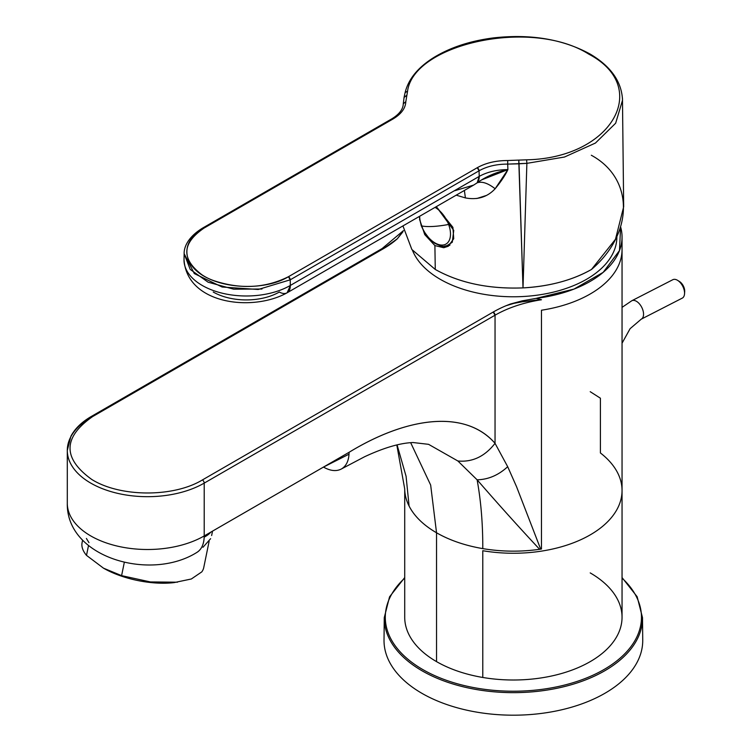 <?xml version="1.0" encoding="UTF-8"?>
<svg xmlns="http://www.w3.org/2000/svg" width="752" height="752" viewBox="0 0 752 752"><rect width="100%" height="100%" fill="white"/><g stroke="black" fill="none" stroke-linecap="round" stroke-linejoin="round"><path stroke-width="1.13" d="M590.217 572.911A108.664 62.736 180 0 1 606.836 649.277A108.664 62.736 180 0 1 482.784 677.467C465.074 674.422 449.658 669.148 436.545 661.628L436.545 532.783A108.673 62.745 180 0 1 409.097 506.077C414.371 516.304 423.517 525.206 436.536 532.773A108.673 62.745 0 0 0 482.784 548.612C465.065 545.576 449.649 540.293 436.536 532.773L436.545 661.628A108.664 62.736 180 0 1 409.116 634.932A108.664 62.736 0 0 0 436.545 661.628A108.664 62.736 0 0 0 482.784 677.467L482.784 550.718A108.664 62.736 0 0 0 622.045 490.52A108.664 62.736 0 0 0 600.406 452.958L600.406 398.203L590.217 391.698M403.448 230.657L397.319 238.788L383.445 248.677L92.609 416.589C62.801 437.42 62.519 458.382 91.791 479.475C120.17 497.279 173.524 497.514 202.373 479.955L493.209 312.042A106.079 61.241 0 0 1 506.096 305.707L510.364 304.024L522.151 301.815L510.364 304.024L522.283 300.838L506.096 305.707A106.079 61.241 0 0 0 493.209 312.042A2.585 1.495 60 0 1 494.506 313.415A2.585 1.495 60 0 1 495.042 315.21L495.042 443.332C484.805 456.464 472.425 462.348 457.874 460.985L477.116 479.814C480.97 501.011 482.859 523.947 482.784 548.612C482.859 523.947 480.97 501.011 477.116 479.814C498.764 504.742 519.594 527.904 539.616 549.298A108.673 62.745 0 0 1 482.784 548.612C501.622 551.752 520.563 551.977 539.616 549.298A108.664 62.736 0 0 0 540.679 549.139L539.616 549.298A108.664 62.736 0 0 0 540.679 549.139L541.468 549.016L541.468 310.228A108.664 62.736 0 0 0 622.045 249.626L622.045 237.03A108.664 62.736 0 0 0 620.597 226.841L619.479 250.576L603.16 272.365L573.983 289.097L536.129 298.375L541.468 299.747A103.485 59.746 0 0 0 516.492 305.716A103.485 59.746 0 0 0 507.609 309.034A103.485 59.746 0 0 0 495.042 315.21L204.206 483.122A2.585 1.495 -120 0 0 203.67 481.327A2.585 1.495 -120 0 0 202.373 479.955L493.209 312.042L495.042 315.21L495.042 443.332C464.604 408.712 406.277 417.435 349.078 452.3L204.206 535.941L204.206 483.122L204.206 535.941A36.218 20.915 -120 0 1 196.704 552.523L196.704 552.523C201.602 549.524 204.102 543.997 204.206 535.941A80.201 46.304 0 0 1 90.785 535.941A80.201 46.304 0 0 0 204.206 535.941L349.078 452.3C348.975 460.356 346.475 465.883 341.577 468.881L341.577 468.881C336.529 471.617 330.495 471.025 323.463 467.086L212.525 531.128L211.632 535.537M349.022 454.18L323.463 467.086C330.495 471.025 336.529 471.617 341.577 468.881C346.475 465.883 348.975 460.356 349.078 452.3C408.374 416.063 466.071 409.868 495.042 443.332L507.685 466.701L516.492 486.553L540.679 549.139A103.485 59.746 180 0 1 541.468 549.016L541.468 310.228A108.664 62.736 0 0 0 622.045 249.626L622.045 490.52A108.664 62.736 0 0 1 482.784 550.718L482.784 677.467A108.664 62.736 0 0 0 622.045 617.27L622.045 490.52M536.129 298.375L522.283 300.838L522.151 301.815L535.227 300.236L522.151 301.815L522.283 300.838L536.129 298.375A108.664 62.736 0 0 0 622.045 237.03M402.856 231.889L397.319 238.788L402.856 231.889M436.536 532.773L430.661 485.059L410.667 442.684L430.661 485.059L436.536 532.773M409.097 506.077L406.08 476.289L397.075 444.874L406.08 476.289L409.097 506.077A108.673 62.745 180 0 1 404.708 488.913L396.802 444.94M535.227 300.236L541.468 299.747A103.485 59.746 180 0 0 516.492 305.716A103.485 59.746 180 0 0 507.609 309.034A103.485 59.746 180 0 0 495.042 315.21L204.206 483.122A2.585 1.495 -120 0 0 203.67 481.327A2.585 1.495 -120 0 0 202.373 479.955C173.524 497.514 120.17 497.279 91.791 479.475C62.519 458.382 62.792 437.42 92.609 416.589A2.585 1.495 -120 0 0 91.321 416.458L91.321 416.458A2.585 1.495 60 0 1 92.609 416.589L383.445 248.677A2.585 1.495 -120 0 0 382.148 248.545L91.321 416.458A2.585 1.495 -120 0 0 90.785 417.642A80.201 46.304 0 0 0 67.295 450.382A80.201 46.304 0 0 0 89.93 482.624A80.201 46.304 0 0 0 90.785 483.122A80.201 46.304 0 0 0 204.206 483.122A80.201 46.304 0 0 1 90.785 483.122A80.201 46.304 0 0 1 89.93 482.624A80.201 46.304 0 0 1 67.295 450.382L67.295 503.191A80.201 46.304 0 0 0 73.95 521.662A80.201 46.304 0 0 0 90.785 535.941A80.201 46.304 0 0 1 73.95 521.662A80.201 46.304 0 0 1 67.295 503.191C66.091 557.467 150.09 581.7 196.704 552.523M403.439 230.62L382.148 248.545A2.585 1.495 -120 0 1 383.445 248.677A106.079 61.241 0 0 0 397.319 238.788M210.804 532.125A63.384 25.878 -168.4 0 1 204.187 537.125A63.384 25.878 -168.4 0 0 210.804 532.125M88.952 542.624L86.395 538.451M457.874 460.985L477.116 479.814C498.322 504.244 519.153 527.406 539.616 549.298L540.679 549.139L516.492 486.553L507.685 466.701C498.52 475.161 488.33 479.532 477.116 479.814C488.33 479.532 498.52 475.161 507.685 466.701L495.042 443.332C484.805 456.464 472.425 462.348 457.874 460.985L428.565 444.329L413.111 442.543C400.158 442.975 383.962 447.722 364.532 456.774L341.577 468.881M202.955 547.296L210.626 538.686M323.463 467.086L212.525 531.128M91.321 416.458L91.321 416.458C81.846 421.947 75.05 428.499 70.951 436.132L67.295 450.382M404.717 489.449L404.717 617.27A108.664 62.736 0 0 0 409.116 634.932M623.662 206.791L615.484 239.258L591.495 269.451C572.413 280.242 549.59 286.39 523.007 287.894L519.03 163.804L507.703 164.105L507.713 160.524L526.616 159.809C611.761 158.202 652.078 87.382 588.722 54.106C652.069 87.373 611.771 158.193 526.616 159.809L526.879 163.353L526.616 159.809L507.713 160.524C495.888 160.552 485.745 162.94 477.266 167.705L288.439 276.717A2.585 1.495 60 0 1 290.225 279.819L479.052 170.807C487.023 166.333 496.574 164.096 507.703 164.105L507.713 160.524C495.888 160.552 485.736 162.94 477.266 167.705A2.585 1.495 60 0 1 479.052 170.807L477.266 167.705L288.439 276.717C265.719 290.601 223.269 289.257 201.912 274.753C181.072 258.857 181.805 243.281 204.121 228.035C177.481 242.417 182.52 269.498 213.681 280.609C240.424 289.529 265.343 288.232 288.439 276.717L290.225 279.819L290.31 285.459L479.212 176.4C487.202 171.973 496.762 169.708 507.901 169.604L507.703 164.105L526.879 163.353L564.508 157.018L595.452 143.04L615.653 123.215L622.524 100.195L615.653 123.215L595.424 143.059L564.489 157.027L526.879 163.353L523.007 287.894L518.767 160.251L519.03 163.804L526.879 163.353L523.007 287.894C488.979 289.2 459.735 283.053 435.267 269.451L411.852 249.495L402.94 225.91L411.889 249.551L435.267 269.451L434.9 245.584L424.748 234.577L419.531 219.274M419.55 219.396L424.795 234.662L434.9 245.584L443.746 247.718L448.239 246.28L453.729 238.713L452.901 227.33L436.31 206.65L453.747 230.403L452.281 242.257L443.746 247.718L446.199 246.299L443.746 247.718L434.9 245.584L435.267 269.451C459.538 283.015 488.781 289.163 523.007 287.894A110.469 63.779 180 0 0 591.495 269.451C633.701 233.552 634.509 178.741 591.316 155.25M481.919 179.766L507.901 169.604L495.145 188.752C487.954 183.14 481.966 181.166 477.182 182.802L479.212 176.4L479.052 170.807C487.033 166.333 496.583 164.096 507.703 164.105L507.901 169.604C496.282 172.123 486.036 176.523 477.182 182.802A15.519 8.958 60 0 0 479.212 176.4C487.202 171.973 496.762 169.708 507.901 169.604C505.325 175.141 501.076 181.523 495.145 188.752C487.954 183.15 481.966 181.166 477.182 182.802L473.657 185.086L477.182 182.802M476.815 198.519L486.055 195.558M465.403 197.908L456.191 195.163L465.403 197.908L464.379 190.435L465.403 197.908C477.407 200.182 487.315 197.127 495.145 188.752M622.459 98.221L623.671 206.791M448.286 245.763A24.835 14.344 -120 0 0 449.546 245.396A24.835 14.344 -120 0 1 448.286 245.763M622.524 100.204C621.754 81.742 610.915 66.336 590.019 53.984C562.505 39.066 530.207 33.718 493.133 37.938C469.934 40.975 450.147 47.508 433.782 57.528C417.943 67.426 408.383 79.139 405.102 92.665L407.575 91.086C413.788 43.889 531.485 17.757 588.722 54.106L590.019 53.984L588.722 54.106C531.504 17.766 413.788 43.889 407.575 91.086L405.817 101.699C405.478 108.344 401.183 114.125 392.948 119.023L204.121 228.035L392.948 119.023C401.183 114.125 405.478 108.344 405.817 101.699L403.279 103.767C403.11 109.266 399.246 114.323 391.689 118.919L392.948 119.023A2.585 1.495 60 0 0 391.689 118.919L202.871 227.931L204.121 228.035A2.585 1.495 60 0 0 202.871 227.931A2.585 1.495 60 0 1 202.871 227.931C187.558 237.181 183.911 247.549 184.146 253.734L190.218 269.423L208.107 282.207L233.693 289.191L261.978 289.022M479.212 176.4L479.052 170.807L290.225 279.819L290.31 285.459L479.212 176.4M473.318 185.283L287.104 292.791L290.319 285.685A15.519 8.958 -120 0 0 290.31 285.459A15.519 8.958 60 0 1 290.319 285.685A15.519 8.958 60 0 1 287.104 292.791A15.519 8.958 60 0 1 279.34 292.02A46.746 26.987 0 0 1 213.23 292.02M184.146 253.659L194.298 273.568L222.141 287.029L258.209 289.482L290.225 279.819M290.31 285.459A62.266 35.955 180 0 1 222.103 293.167A62.266 35.955 180 0 1 184.014 259.6A62.266 35.955 0 0 0 222.103 293.167A62.266 35.955 0 0 0 290.31 285.459M404.078 97.431L406.588 95.495L404.125 97.064L403.279 103.767M403.279 103.814L405.817 101.699L407.575 91.086M404.115 97.102L405.102 92.665M454.847 190.698L473.647 185.086M637.508 661.534A129.363 74.683 0 0 0 642.734 640.046L642.499 617.646A129.118 74.551 180 0 1 637.273 639.097A129.118 74.551 180 0 1 632.846 646.391A129.118 74.551 180 0 1 488.029 691.201A129.118 74.551 180 0 1 384.263 617.646L384.018 640.046A129.363 74.683 0 0 0 494.59 714.4A129.363 74.683 0 0 0 637.508 661.534M616.866 236.438A103.485 59.746 180 0 1 542.512 294.361A103.485 59.746 180 0 1 412.491 250.341M124.315 562.355L121.598 575.637L103.513 568.183A56.231 22.955 11.6 0 0 103.503 568.174A57.415 23.444 11.6 0 0 103.513 568.183A56.917 23.237 11.6 0 0 174.041 582.612L191.328 578.993L201.79 571.887A62.096 25.352 11.6 0 0 203.754 567.534L209.122 541.318M82.579 540.256L82.09 542.634A62.096 25.352 11.6 0 0 86.499 555.371L88.473 545.745M103.494 568.174L86.499 555.371M121.598 575.637L150.372 581.935L177.463 582.198M684.564 293.195A10.349 5.828 62.8 0 1 684.536 293.844A10.349 5.828 62.8 0 1 682.271 298.121L641.259 319.158A10.349 5.828 62.8 0 0 643.552 314.233A10.349 5.828 62.8 0 0 639.388 303.817A10.349 5.828 62.8 0 0 631.812 300.744L672.824 279.706A10.349 5.828 62.8 0 1 677.627 280.364A10.349 5.828 62.8 0 1 684.564 293.195M677.627 280.364L679.507 281.53A7.764 4.371 62.8 0 1 684.705 291.156A7.764 4.371 62.8 0 1 684.696 291.635L684.536 293.844M404.717 578.119A128.084 73.95 0 0 0 394.349 589.953A128.084 73.95 0 0 0 390.476 596.449A128.084 73.95 0 0 0 470.996 687.055A128.084 73.95 0 0 0 631.887 645.319A128.084 73.95 0 0 0 636.286 638.091A128.084 73.95 0 0 0 622.045 578.119M450.016 244.955L443.37 246.412L440.963 246.045L434.929 243.413L429.796 239.23L423.987 231.531L421.242 225.713L419.24 216.501M435.041 207.373A21.789 12.577 60 0 1 441.687 212.929A21.789 12.577 60 0 1 448.615 224.472A21.789 12.577 60 0 1 442.477 245.067A21.789 12.577 60 0 1 421.571 225.92A21.789 12.577 60 0 1 419.682 216.247M448.615 224.472A77.616 17.841 159.6 0 1 432.889 226.465A77.616 17.841 -20.4 0 1 421.571 225.92M184.146 253.781L184.014 259.6C186.825 304.203 252.456 312.174 287.104 292.791M642.499 617.646L637.151 596.721L622.045 577.564M404.717 577.564L389.555 596.825L384.263 617.646M622.045 343.203L630.11 328.662L641.259 319.158M622.045 307.371L631.812 300.744"/></g></svg>
